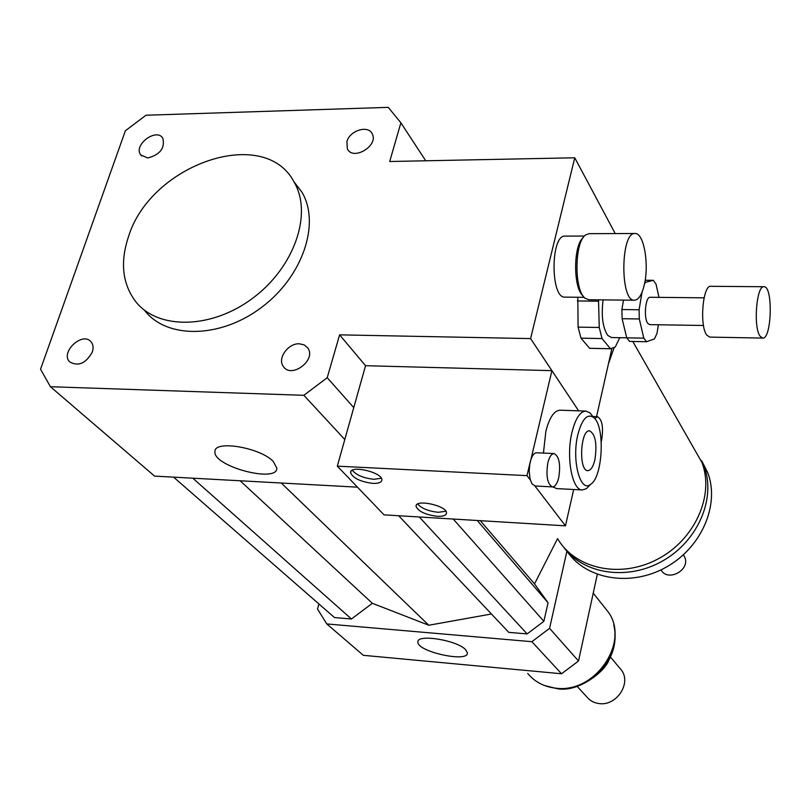 <?xml version="1.0" encoding="UTF-8"?>
<svg xmlns="http://www.w3.org/2000/svg" width="811" height="811" viewBox="0 0 811 811"><rect width="100%" height="100%" fill="white"/><g stroke="black" fill="none" stroke-linecap="round" stroke-linejoin="round"><path stroke-width="1.22" d="M147.673 157.983L140.688 154.881C133.065 145.098 156.401 127.489 162.808 138.184C165.17 148.129 160.122 154.729 147.673 157.983M346.926 141.58C349.713 130.419 368.427 124.722 372.259 133.916C378.859 145.716 352.927 161.217 347.341 148.829L346.926 141.58M299.452 343.793L304.307 344.949L307.805 348.02C316.706 359.962 291.321 379.132 283.353 366.491C277.068 358.594 288.148 343.023 299.452 343.793M92.322 352.035C85.865 363.48 78.302 366.754 69.655 361.858C59.913 352.339 82.519 331.182 91.035 341.816C93.224 344.462 93.66 347.868 92.322 352.035M273.256 461.469L276.845 468.109C277.534 483.478 212.837 466.345 214.945 451.646C213.962 439.755 260.321 447.51 273.256 461.469M465.575 649.631L467.4 652.885C468.576 662.982 416.884 651.669 417.918 642.048C416.499 633.715 456.938 640.092 465.575 649.631M644.36 284.529C641.967 294.697 638.662 299.928 634.435 300.222C619.888 301.682 620.527 231.459 635.125 233.507C643.822 232.818 649.287 264.001 644.36 284.529M588.735 299.725L585.126 298.235C574.076 290.602 574.33 242.256 585.542 234.997L588.999 233.669L634.962 233.507M582.947 295.711C573.113 288.108 573.215 245.368 583.16 237.674M565.095 297.13L564.912 297.13C550.253 298.438 550.487 234.247 565.216 236.113L584.417 236.052M692.442 445.868L701.91 462.432C714.714 495.44 694.794 539.913 657.528 559.215C620.435 578.882 575.121 568.917 557.674 538.768M614.008 347.939L608.402 363.967L596.541 416.682M694.52 449.507L703.968 466.041C716.326 497.995 698.17 540.846 662.83 560.847C627.633 581.132 583.139 574.289 563.442 546.867M701.677 460.739L707.668 472.519C720.107 504.604 701.637 547.628 666.013 567.264C630.553 587.215 586.1 579.47 567.102 551.389M683.359 554.846L684.474 556.701C691.236 569.555 667.828 582.663 660.995 569.869M611.818 348.74L608.402 363.967M535.057 485.992L531.986 483.843L530.049 478.895L529.208 471.272L529.735 464.49L551.916 370.657L365.538 365.7L339.606 334.852L327.218 377.703L303.861 395.302L50.424 386.725L40.55 369.228L125.381 130.753L145.99 115.233L388.266 107.356L400.877 122.796L389.696 161.511L574.756 157.78L615.225 233.578M551.916 370.657L578.648 410.842L530.587 338.592L574.756 157.78M339.606 334.852L530.587 338.592M128.371 237.045C150.238 164.329 264.335 124.701 294.038 181.968C312.762 213.303 294.748 266.748 253.245 297.809C211.995 329.225 158.003 330.168 135.66 301.56C122.441 283.921 120.018 262.419 128.371 237.045M293.795 181.552L301.925 192.166C320.609 223.39 302.827 276.5 261.689 307.288C220.795 338.44 167.147 339.262 144.855 310.775M357.479 487.168L154.556 476.108L50.424 386.725M425.734 160.781L400.877 122.796M353.758 407.619L327.218 377.703M344.797 439.542L303.861 395.302M318.916 603.962L317.517 609.041L326.772 623.933L531.874 641.694L549.574 628.363L566.919 551.176M398.677 515.735L508.771 632.357L527.13 633.918L543.867 621.317L548.064 602.776L534.53 583.91L557.552 538.616M173.595 477.142L334.497 617.556L351.457 618.996L372.33 603.293L428.796 625.24L491.436 613.998M326.772 623.933L363.338 655.318L561.547 673.759L578.517 660.995L597.302 574.381M531.874 641.694L561.547 673.759M549.574 628.363L578.517 660.995M548.064 602.776L477.223 520.49M534.53 583.91L480.305 520.682M543.867 621.317L453.217 519.04M527.13 633.918L419.287 516.982M428.796 625.24L281.285 483.011M372.33 603.293L240.147 480.771M351.457 618.996L192.825 478.196M577.229 686.461L586.576 696.619C589.739 700.653 594.007 702.985 599.37 703.593C616.522 706.107 631.536 683.359 621.53 670.231L619.259 667.524M527.708 673.434C534.784 681.96 544.191 686.876 555.93 688.184C594.858 693.8 630.066 642.434 608.544 612.386L603.313 605.817M626.731 337.832L622.108 318.703L639.311 318.966L643.792 338.157L626.731 337.832L629.559 341.401L646.56 341.745L654.457 338.897L656.961 333.503L658.39 324.755M658.978 297.363L656.028 284.114L653.331 280.312L644.775 282.481M642.018 292.254L639.109 309.761L621.895 309.538L623.487 300.1M645.161 280.261L653.331 280.312M622.108 318.703L621.895 309.538M646.56 341.745L643.792 338.157M644.481 283.951L645.363 282.492M639.311 318.966L639.109 309.761M577.351 300.962L598.559 301.195L599.248 327.482L578.101 327.117L577.797 297.262M580.99 338.167L602.046 338.572L610.43 348.73L589.607 348.284L580.99 338.167L578.101 327.117M610.43 348.73L615.235 347.037L619.786 337.69M602.046 338.572L599.248 327.482M598.559 301.195L598.7 299.837M611.443 337.528L607.682 335.349C602.695 327.482 601.154 315.661 603.08 299.877M590.357 348.345L589.607 348.284M759.948 336.018C753.125 326.701 756.582 285.036 764.013 286.729C773.248 286.009 771.737 339.647 762.614 338.086L759.948 336.018M709.767 337.102L706.756 335.055C699.295 325.829 702.792 284.641 710.862 286.313L763.911 286.729M649.712 324.623L647.888 323.488C643.468 318.419 645.404 296.39 650.189 297.272L704.08 297.819M352.268 470.279C356.435 475.165 363.652 478.176 373.922 479.301L381.302 478.226M372.817 483.376C360.337 481.724 352.927 478.145 350.585 472.62C349.794 464.632 382.63 472.337 381.859 479.96C381.586 482.423 378.565 483.569 372.817 483.376M417.706 504.036C421.69 508.477 428.543 511.244 438.254 512.309L445.898 511.265M437.23 516.303C425.309 514.732 418.253 511.406 416.053 506.328C415.141 498.714 447.104 505.689 446.506 512.978C446.243 515.431 443.151 516.536 437.23 516.303M558.749 477.598C557.218 483.691 555.109 486.782 552.423 486.894C547.364 484.066 545.844 476.016 547.861 462.767C549.402 456.735 551.49 453.673 554.146 453.572C559.215 456.421 560.746 464.429 558.749 477.598M530.333 479.99L526.988 475.631L530.232 461.935C531.793 455.934 533.932 452.883 536.629 452.791L554.014 453.562M573.681 489.499L565.46 525.832L534.925 485.982L552.423 486.894M594.676 418.547L597.545 416.722C602.147 419.459 603.536 427.133 601.701 439.734L601.245 441.529M543.431 453.096L545.864 431.3C549.432 417.462 554.227 410.427 560.269 410.194L585.745 411.086M556.904 488.617L552.727 486.904M594.899 459.715C593.165 466.852 590.793 470.492 587.772 470.633C578.405 471.009 580.372 429.232 589.648 430.874C595.467 434.301 597.22 443.911 594.899 459.715M577.837 434.696C582.034 418.952 587.316 413.225 593.682 417.513C605.31 426.292 602.867 477.375 590.509 484.431C580.22 493.068 571.512 460.151 577.837 434.696M589.952 485.019L586.454 488.668L582.288 489.945C572.1 490.341 565.896 456.917 571.968 432.344C575.465 418.425 580.139 411.339 586.008 411.096L590.033 412.951L592.76 416.357M365.538 365.7L337.315 466.153L384.039 514.853L565.46 525.832M337.315 466.153L526.988 475.631M614.85 633.867C616.806 662.871 585.613 692.036 556.498 688.265L553.67 687.91M140.688 154.881L141.641 155.976M634.435 300.222L588.543 299.725M584.194 297.333L564.912 297.13M632.783 341.472L701.91 462.432M703.968 466.041L707.668 472.519M683.298 554.896L684.474 556.701M294.038 181.968L301.925 192.166M613.775 625.048C616.624 637.051 614.92 648.901 608.676 660.6C605.371 670.646 578.953 692.766 557.289 688.701L544.627 685.579M621.53 670.231L610.48 657.072M608.544 612.386L593.226 593.145M610.947 348.781L590.134 348.335M762.614 338.086L709.645 337.102M703.492 325.485L649.641 324.623M626.721 337.822L611.291 337.528M350.585 472.62L350.899 471.485M416.053 506.328L416.337 505.243M592.912 416.55L597.443 416.722M593.682 417.513L590.033 412.951M590.509 484.431L586.454 488.668M582.288 489.945L556.62 488.597"/></g></svg>
